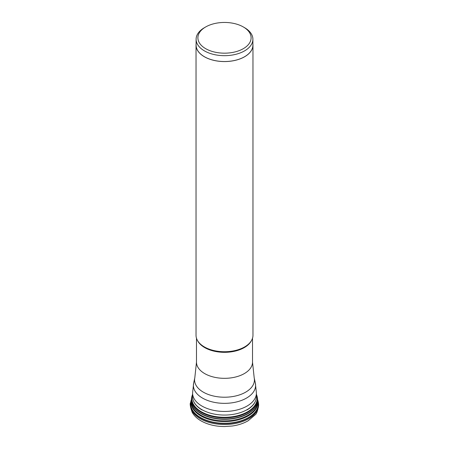 <?xml version="1.0" encoding="UTF-8"?>
<svg xmlns="http://www.w3.org/2000/svg" width="449" height="449" viewBox="0 0 449 449"><rect width="100%" height="100%" fill="white"/><g stroke="black" fill="none" stroke-linecap="round" stroke-linejoin="round"><path stroke-width="0.67" d="M196.033 45.13L196.033 335.302A28.467 16.433 0 0 0 204.374 346.92A28.467 16.433 0 0 0 204.407 346.942A28.467 16.433 0 0 0 244.626 346.92A28.467 16.433 0 0 0 252.967 335.302L252.967 45.13A28.467 16.433 180 0 1 235.416 60.312A28.467 16.433 180 0 1 204.407 56.776A28.467 16.433 180 0 1 196.033 45.13A28.467 16.433 180 0 1 196.101 44.041M252.899 44.041A28.467 16.433 180 0 1 252.967 45.13M196.101 39.276L196.101 45.13A28.399 16.4 0 0 0 204.452 56.748A28.399 16.4 0 0 0 235.394 60.278A28.399 16.4 0 0 0 252.899 45.13L252.899 39.276A28.399 16.4 180 0 1 235.394 54.419A28.399 16.4 180 0 1 204.452 50.894A28.399 16.4 180 0 1 204.418 50.872A28.399 16.4 180 0 1 196.101 39.276A28.399 16.4 180 0 1 204.418 27.681L205.687 26.951A26.609 15.361 180 0 1 243.279 26.929A26.609 15.361 180 0 1 243.313 26.951A26.609 15.361 180 0 1 243.33 48.666A26.609 15.361 180 0 1 205.721 48.694A26.609 15.361 180 0 1 205.687 26.951M244.548 27.658A28.399 16.4 180 0 1 244.582 27.681L244.582 27.681A28.399 16.4 180 0 1 252.899 39.276M191.375 399.722A33.849 19.543 0 0 0 200.563 417.564A33.849 19.543 180 0 0 240.619 420.926A33.849 19.543 180 0 0 257.625 399.722M191.24 400.104A33.944 19.593 0 0 0 190.797 401.703L190.797 401.703A33.944 19.593 0 0 0 200.501 417.873A33.944 19.593 0 0 0 239.317 421.645A33.944 19.593 0 0 0 258.203 401.703L258.203 401.703A33.944 19.593 0 0 0 257.76 400.104M257.653 400.076L257.653 400.076A33.383 19.273 180 0 1 239.064 419.68A33.383 19.273 180 0 1 200.894 415.965A33.383 19.273 180 0 1 191.347 400.076L191.347 400.076A33.243 19.195 0 0 0 200.995 415.224A33.243 19.195 0 0 0 238.458 419.069A33.243 19.195 0 0 0 257.631 400.093L257.631 399.98M257.591 399.223A33.131 19.127 180 0 1 257.619 400.733L257.619 400.733A33.131 19.127 180 0 1 236.752 417.974A33.131 19.127 180 0 1 201.073 413.725A33.131 19.127 0 0 1 191.381 400.733L191.381 400.733A33.131 19.127 0 0 1 191.409 399.223M257.619 400.733L257.389 397.702A33.108 19.116 180 0 1 257.389 397.702A33.108 19.116 180 0 1 238.93 417.127A33.108 19.116 180 0 1 201.085 413.439A33.108 19.116 180 0 1 191.611 397.702A33.108 19.116 180 0 1 191.611 397.696L191.381 400.733M192.582 394.205L191.818 396.669A32.9 18.993 0 0 0 191.818 396.68A32.9 18.993 0 0 0 201.236 412.311A32.9 18.993 0 0 0 238.829 415.976A32.9 18.993 0 0 0 257.182 396.68A32.9 18.993 0 0 0 257.182 396.669L256.418 394.205M256.418 394.301A32.704 18.88 180 0 1 240.254 414.96A32.704 18.88 180 0 1 201.377 411.767A32.704 18.88 180 0 1 192.582 394.301M258.371 402.5A34.107 19.694 180 0 1 239.396 422.543A34.107 19.694 180 0 1 200.383 418.754A34.107 19.694 180 0 1 190.629 402.5C189.725 403.572 190.247 406.856 192.2 412.345C194.12 415.752 197.083 418.603 201.09 420.898C207.764 424.631 215.604 426.511 224.618 426.55L232.245 426.011C238.318 425.147 243.633 423.39 248.179 420.741L255.127 414.865C256.514 414.107 257.687 410.902 258.658 405.256L257.625 399.705M202.078 409.993C195.916 406.356 192.75 401.906 192.582 396.635A31.918 18.426 0 0 0 201.971 409.69A31.918 18.426 0 0 0 236.741 413.652A31.918 18.426 0 0 0 256.418 396.635C256.25 401.906 253.084 406.356 246.922 409.993M192.582 393.021L193.642 383.154A31.099 17.954 -0 0 0 202.55 398.111A31.099 17.954 0 0 0 238.2 401.513A31.099 17.954 0 0 0 255.358 383.154L256.418 393.021A31.918 18.426 180 0 1 236.741 410.038A31.918 18.426 180 0 1 201.971 406.076A31.918 18.426 180 0 1 192.582 393.021L192.582 396.635M255.358 383.154L254.19 377.794A29.926 17.275 180 0 1 237.678 395.457A29.926 17.275 180 0 1 203.38 392.185A29.926 17.275 180 0 1 194.81 377.794L193.642 383.154M196.482 338.209L196.482 362.152A28.018 16.175 0 0 0 204.727 373.613A28.018 16.175 0 0 0 235.242 377.093A28.018 16.175 0 0 0 252.518 362.152L254.19 377.794M251.395 340.684A28.018 16.175 180 0 1 204.744 347.621A28.018 16.175 180 0 1 204.727 347.61A28.018 16.175 180 0 1 197.605 340.684M204.374 346.92L204.39 346.937A28.439 16.417 0 0 0 204.39 346.937A28.439 16.417 0 0 0 204.43 346.954A28.439 16.417 0 0 0 204.447 346.965A28.439 16.417 0 0 0 244.61 346.937A28.439 16.417 0 0 0 244.615 346.925L244.626 346.92M191.375 399.705L190.629 402.5M257.389 397.696L257.182 396.68M191.818 396.68L191.611 397.696M256.418 393.021L256.418 396.635M196.482 362.152L194.81 377.794M252.518 338.209L252.518 362.152M243.313 26.951L244.582 27.681"/></g></svg>

